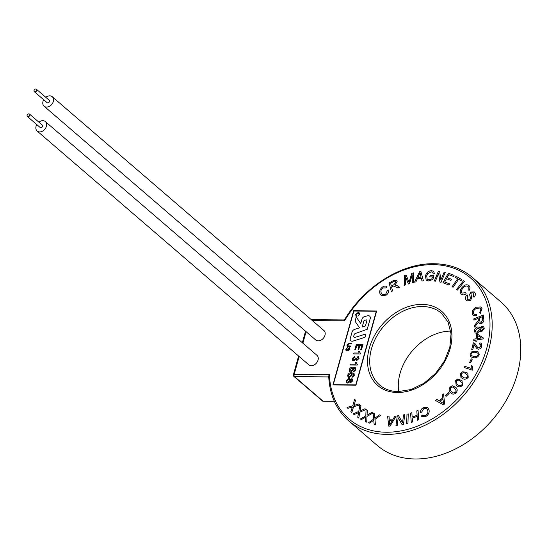 <?xml version="1.0" encoding="UTF-8"?>
<svg xmlns="http://www.w3.org/2000/svg" width="548" height="548" viewBox="0 0 548 548"><rect width="100%" height="100%" fill="white"/><g stroke="black" fill="none" stroke-linecap="round" stroke-linejoin="round"><path stroke-width="0.82" d="M366.77 320.005A0.801 0.596 -49.3 0 0 366.276 319.916L364.536 320.368A0.801 0.596 -49.3 0 0 363.851 321.06L362.187 327.005L365.413 325.992L366.913 320.614A0.801 0.596 -49.3 0 0 366.29 319.929L364.55 320.381A0.801 0.596 -49.3 0 0 363.865 321.073L362.214 326.998M368.366 315.689A3.206 2.384 -49.3 0 0 367.694 315.771L364.728 316.504A3.206 2.384 -49.3 0 0 361.947 319.292L360.755 323.546L356.255 316.984L355.056 321.279L359.563 327.834L354.625 329.389A3.206 2.384 -49.3 0 0 352.028 332.122L350.302 338.308A3.206 2.384 -49.3 0 0 350.857 340.767A3.206 2.384 -49.3 0 0 353.001 341.082L364.995 337.321L365.92 333.951L355.131 337.349A1.603 1.192 130.7 0 1 354.056 337.191A1.603 1.192 130.7 0 1 353.782 335.965L354.09 334.855A1.603 1.192 130.7 0 1 355.33 333.513L367.242 329.28L370.222 318.614A3.206 2.384 -49.3 0 0 369.667 316.162A3.206 2.384 -49.3 0 0 369.66 316.155A3.206 2.384 -49.3 0 0 368.366 315.689M34.976 91.913A1.603 1.192 -49.3 0 0 36.538 90.879A1.603 1.192 -49.3 0 0 36.421 89.256A1.603 1.192 -49.3 0 0 35.778 89.023A1.603 1.192 -49.3 0 0 34.216 90.057A1.603 1.192 -49.3 0 0 34.332 91.687A1.603 1.192 -49.3 0 0 34.976 91.913M34.332 91.687L47.114 102.688A1.603 1.192 -49.3 0 0 47.758 102.914A1.603 1.192 -49.3 0 0 49.32 101.88A1.603 1.192 -49.3 0 0 49.21 100.257L36.421 89.256M28.044 116.738A1.603 1.192 -49.3 0 0 29.606 115.703A1.603 1.192 -49.3 0 0 29.489 114.08A1.603 1.192 -49.3 0 0 28.852 113.854A1.603 1.192 -49.3 0 0 27.284 114.881A1.603 1.192 -49.3 0 0 27.4 116.512A1.603 1.192 -49.3 0 0 28.044 116.738M27.4 116.512L40.182 127.513A1.603 1.192 -49.3 0 0 40.826 127.739A1.603 1.192 -49.3 0 0 42.388 126.711A1.603 1.192 -49.3 0 0 42.278 125.081L29.489 114.08M36.778 124.581A6.254 4.658 -49.3 0 0 37.154 131.041A6.254 4.658 -49.3 0 0 39.662 131.924A6.254 4.658 -49.3 0 0 45.751 127.903A6.254 4.658 -49.3 0 0 45.313 121.56A6.254 4.658 -49.3 0 0 42.806 120.67A6.254 4.658 -49.3 0 0 38.867 122.149M37.154 131.041L308.798 364.804A6.254 4.658 -49.3 0 0 311.312 365.694A6.254 4.658 -49.3 0 0 317.402 361.666A6.254 4.658 -49.3 0 0 316.963 355.323L45.313 121.56M43.71 99.75A6.254 4.658 -49.3 0 0 44.087 106.209A6.254 4.658 -49.3 0 0 46.594 107.1A6.254 4.658 -49.3 0 0 52.683 103.072A6.254 4.658 -49.3 0 0 52.245 96.729A6.254 4.658 -49.3 0 0 49.738 95.838A6.254 4.658 -49.3 0 0 45.799 97.318M44.087 106.209L315.73 339.979A6.254 4.658 -49.3 0 0 318.244 340.863A6.254 4.658 -49.3 0 0 324.334 336.842A6.254 4.658 -49.3 0 0 323.889 330.499L52.245 96.729M328.773 377.579L328.005 376.921L329.471 374.791L328.985 377.873M450.751 331.108A47.347 35.243 -49.3 0 0 398.704 391.594M348.754 420.912L377.346 445.517A94.701 70.487 -49.3 0 0 415.315 458.977A94.701 70.487 -49.3 0 0 507.578 397.999A94.701 70.487 -49.3 0 0 500.893 301.955L472.301 277.35A94.701 70.487 130.7 0 1 478.993 373.4A94.701 70.487 130.7 0 1 386.73 434.372A94.701 70.487 130.7 0 1 348.754 420.912C336.568 410.151 329.903 395.594 328.752 377.25M348.768 378.456L349.672 378.743L350.069 379.846L351.686 378.757L352.474 379.024L352.796 380.798L350.535 382.833L349.535 381.75L347.453 383.086L346.48 382.757L346.089 380.757L348.768 378.456L349.672 378.743L350.062 379.839M351.521 372.729L353.878 373.346L354.303 375.394L352.022 377.462L352.2 376.538L353.556 375.325L353.255 374.092L353.576 374.537L351.617 373.661L352.001 375.421L349.261 377.538L348.035 377.12L347.631 375.236C348.446 373.4 349.74 372.565 351.521 372.729L354.07 373.544L354.303 375.394L352.022 377.462L352.2 376.538M353.07 367.181L355.426 367.797L355.851 369.845L353.576 371.914L353.748 370.989L355.104 369.777L354.803 368.544L355.131 368.989L353.165 368.105L353.549 369.866L350.809 371.982L349.583 371.571L349.179 369.681C349.994 367.852 351.289 367.016 353.07 367.181L355.618 367.989L355.851 369.845L353.57 371.914L353.748 370.989M355.467 362.468L356.248 362.475L357.344 364.482L357.18 365.078L350.569 365.023L350.823 364.098L355.981 364.146L355.467 362.468L356.248 362.475L357.351 364.489L357.18 365.078L350.569 365.023L350.823 364.098M358.248 358.515L357.57 357.296L358.056 357.508L357.57 357.296L357.913 356.371L358.673 356.721L359.022 358.495L356.762 360.529L355.727 359.536L353.72 360.879L352.734 360.543L352.309 358.481L354.803 356.248L354.631 357.18L353.063 358.522L353.309 359.728L353.981 359.954L355.673 358.008L356.406 358.111L356.995 359.604L358.248 358.515L357.57 357.296L357.913 356.371L358.673 356.721L359.022 358.495L356.769 360.536L355.727 359.536L353.72 360.879L352.734 360.543L352.309 358.481L354.803 356.248L354.631 357.18M358.57 351.364L359.351 351.371L360.447 353.385L360.283 353.974L353.666 353.919L353.926 352.994L359.077 353.042L358.57 351.364L359.351 351.371L360.447 353.385L360.283 353.981L353.666 353.919L353.926 352.994M354.857 349.665L356.33 344.391L362.94 344.445L361.522 349.535L360.755 349.528L361.892 345.459L359.858 345.439L358.803 349.234L358.036 349.227L359.098 345.439L356.81 345.418L355.618 349.672L354.857 349.665L356.33 344.391L362.94 344.445L361.522 349.535L360.755 349.528L361.892 345.459L359.858 345.439L358.803 349.234L358.036 349.227L359.098 345.432L356.803 345.418L355.618 349.672L354.857 349.665M376.318 311.257L353.844 311.072L333.294 384.669L355.768 384.86L376.318 311.243L353.83 311.059L333.273 384.669M355.953 314.47L356.604 315.696L356.303 316.306L355.762 316.018L356.303 316.306L355.46 314.511L358.091 312.524L359.235 312.894L359.55 314.545L357.933 316.21L359.084 314.497L358.878 313.415L357.933 313.148L355.933 314.456L356.604 315.696M350.699 346.062L350.535 346.672L347.172 346.391L346.959 344.966L349.165 343.308L351.446 343.329L351.289 343.952L349.035 343.932L347.494 344.939L347.569 345.836L350.686 346.048L350.535 346.672M349.234 347.61L349.898 349.117L348.268 350.699L349.419 349.124L349.336 348.288L348.706 348.37L347.679 350.056L346.514 350.795L345.774 349.213L347.706 347.411L346.254 349.206L346.672 350.199M349.72 347.775L349.22 347.59L349.884 349.103L348.268 350.699M349.097 348.22L347.699 350.069L346.528 350.809L345.98 350.604L346.528 350.809M350.857 340.767L350.871 340.781A3.206 2.384 -49.3 0 0 350.871 340.781A3.206 2.384 -49.3 0 0 353.015 341.103L364.982 337.308L365.92 333.951M360.762 323.539L356.275 316.997M354.063 337.198A1.603 1.192 130.7 0 1 353.796 335.979L354.104 334.869A1.603 1.192 130.7 0 1 355.344 333.526L367.229 329.266L370.201 318.6A3.206 2.384 -49.3 0 0 369.653 316.148L369.667 316.162M387.354 290.536L388.655 289.981C388.902 292.016 388.066 293.742 386.148 295.166L381.264 295.516L380.113 293.947C379.086 291.447 379.887 289.139 382.511 287.029C384.312 285.816 385.826 285.768 387.052 286.878L386.004 287.926L382.888 287.933C380.97 289.536 380.442 291.255 381.326 293.098L382.326 294.529L385.648 294.345L387.354 290.536L388.655 289.981M382.511 287.029C384.312 285.816 385.826 285.768 387.052 286.878L386.004 287.926L382.888 287.933C380.963 289.536 380.442 291.255 381.326 293.098L382.326 294.529L385.648 294.345M397.307 285.714L399.526 287.214L397.971 288.036L393.704 285.981L391.573 287.063L392.539 290.92L391.306 291.577L389.128 282.891L393.259 280.692L396.581 280.295L397.177 281.302L395.142 285.063L397.307 285.714L399.526 287.214L397.978 288.043L393.704 285.981L393.005 286.303L391.573 287.063L392.546 290.92L391.306 291.577L389.128 282.891M393.265 280.699L396.581 280.295L397.177 281.302L395.142 285.063M411.74 273.411L413.439 272.883L413.548 282.439L412.329 282.816L412.233 274.822L409.548 283.672L408.404 284.022L405.541 276.747L405.636 284.871L404.41 285.255L404.301 275.699L406.212 275.11L409.027 282.453L411.733 273.411L413.439 272.883L413.548 282.439L412.329 282.816L412.24 274.822L409.548 283.672L408.404 284.022L405.541 276.747L405.636 284.871L404.41 285.255M415.884 281.925L414.555 282.131L419.556 271.712L420.905 271.507L423.405 280.788L421.981 281.001L421.296 278.185L417.336 278.781L415.884 281.925L414.555 282.124L419.556 271.705L420.905 271.507L423.405 280.788L421.981 281.001L421.289 278.179L417.336 278.781L415.884 281.925M432.44 276.904L429.748 276.898L430.077 275.719L433.954 275.733L432.934 279.439L428.714 280.98L426.186 280.151L425.447 275.843C426.46 272.589 428.468 270.863 431.468 270.657L433.66 271.342L434.4 273.637L433.215 273.959L432.68 272.281L431.16 271.787L427.618 273.76L426.714 275.767L427.159 279.179L428.974 279.788L431.927 278.768L432.44 276.904L429.748 276.898M444.133 272.192L445.229 272.39L441.085 282.247L439.921 282.035L438.64 273.459L435.393 281.199L434.297 281.001L438.434 271.144L439.606 271.356L440.887 279.932L444.133 272.192L445.229 272.39L441.092 282.247L439.921 282.035L438.64 273.459L435.393 281.199L434.297 281.001L438.434 271.144L439.606 271.356L440.887 279.932M448.963 285.001L442.99 282.761L448.353 273.164L454.141 275.329L453.511 276.466L448.778 274.692L447.141 277.631L451.566 279.288L450.935 280.418L446.51 278.761L444.681 282.028L449.593 283.871L448.963 285.001L442.99 282.761L448.353 273.164L454.141 275.329L453.511 276.466L448.778 274.692L447.134 277.631L451.566 279.288L450.935 280.418L446.51 278.761L444.681 282.028L449.593 283.871L448.963 285.001M453.059 287.275L452.114 286.72L457.676 278.747L455.313 277.363L456.059 276.295L461.738 279.617L460.998 280.686L458.628 279.295L453.059 287.275L452.107 286.72L457.676 278.74L455.313 277.363L456.059 276.295L461.738 279.617L460.998 280.686L458.628 279.295L453.059 287.275M457.381 290.111L456.511 289.447L463.492 280.781L464.368 281.446L457.381 290.111L456.511 289.447L463.492 280.781L464.368 281.446L457.381 290.111M462.464 287.056C464.875 284.597 467.074 284.152 469.067 285.72C470.205 286.926 470.232 288.481 469.15 290.385L468.156 289.871L468.191 286.618C466.677 285.501 465.033 285.912 463.259 287.858L463.259 287.858C461.375 289.728 460.957 291.461 462.005 293.064L465.636 292.735L466.156 293.776C464.204 295.166 462.56 295.256 461.217 294.043C459.608 292.009 460.025 289.68 462.457 287.056C464.875 284.597 467.074 284.152 469.067 285.72C470.205 286.933 470.232 288.481 469.15 290.385L468.156 289.871L468.191 286.618C466.677 285.501 465.033 285.912 463.259 287.858C461.375 289.728 460.957 291.468 462.012 293.064L465.636 292.735L466.156 293.776C464.204 295.166 462.56 295.256 461.211 294.043L461.211 294.043M473.787 293.406L473.287 292.824L471.451 292.879L470.89 293.783L471.732 297.701L470.485 300.647L466.8 300.845L466.245 300.215C465.019 298.55 465.3 296.749 467.081 294.803L467.752 295.591L467.211 299.318L467.67 299.845L469.8 299.838L470.431 298.002L469.622 294.605L470.78 292.05L474.171 291.879L474.739 292.529C475.794 294.002 475.548 295.598 473.999 297.311L473.328 296.489L473.787 293.406L473.287 292.824L471.451 292.879L470.89 293.79L471.732 297.701L470.485 300.647L466.8 300.852L466.245 300.215C465.019 298.55 465.3 296.749 467.081 294.797L467.752 295.591L467.211 299.318L467.67 299.845L469.8 299.831M480.939 309.182L480.26 308.017L476.465 308.366C474.205 309.517 473.191 311.148 473.417 313.264L474.02 314.278L476.486 314.463L476.493 315.771L473.273 315.415L472.39 313.942C471.89 311.141 473.136 308.894 476.13 307.202L480.98 306.955L482 308.62L480.247 313.511L479.651 312.552L480.939 309.182L480.26 308.017L476.465 308.366C474.205 309.517 473.191 311.148 473.417 313.264L474.02 314.278L476.486 314.463L476.493 315.771L473.273 315.415L472.39 313.942M478.151 318.402L473.917 320.107L473.787 318.888L483.322 315.045L483.768 319.142C484.144 321.018 483.398 322.464 481.528 323.484L479.411 323.32L478.651 321.923L474.678 327.033L474.506 325.491L478.336 320.518L478.308 319.82L478.151 318.402L473.917 320.107L473.787 318.888L483.322 315.045L483.768 319.142C484.144 321.018 483.398 322.464 481.528 323.484L479.411 323.32L478.644 321.923L474.678 327.026L474.506 325.491M477.445 326.985L479.288 327.231L479.822 328.17L481.822 326.19L483.596 326.505L484.22 328.307L481.644 331.793L480.206 331.574L479.753 330.889L477.24 333.376L475.15 333.006L474.424 330.971C474.554 329.012 475.561 327.69 477.445 326.985L479.295 327.231L479.829 328.177M477.781 334.362L483.288 337.917L483.151 338.904L477.034 339.842L476.849 341.171L475.787 341.336L475.965 340.007L473.712 340.349L473.876 339.137L476.137 338.794L476.719 334.52L477.781 334.362L483.288 337.917L483.151 338.904L477.034 339.842L476.849 341.171L475.787 341.336L475.972 340.007L473.712 340.349L473.876 339.137M480.918 345.98L480.596 344.384L479.521 344.082L479.945 342.801L481.377 343.308L481.856 345.973C481.363 347.85 480.247 348.925 478.507 349.206L476.952 348.658L474.02 344.48L472.828 349.419L471.725 349.46L473.335 342.808L474.808 343.363L477.698 347.494L478.842 347.939L480.918 345.98L480.596 344.384L479.521 344.082L479.945 342.801L481.377 343.308L481.856 345.973C481.37 347.85 480.247 348.925 478.507 349.206L476.952 348.658L474.02 344.48L472.828 349.419L471.725 349.46L473.335 342.808M475.787 351.124L478.74 352.083L479.233 354.823C477.822 357.248 475.911 358.193 473.506 357.666L470.561 356.714L470.061 353.974L471.787 351.782L475.78 351.124L478.74 352.083L479.233 354.823C477.815 357.248 475.911 358.193 473.506 357.666L470.561 356.714L470.061 353.974M469.622 362.564L471.232 358.851L472.294 359.07L470.677 362.783L469.622 362.564L471.232 358.851L472.294 359.07L470.677 362.783L469.622 362.564M471.273 365.632L472.239 365.948L472.828 369.407L472.431 370.174L464.231 367.523L464.848 366.338L471.239 368.4L471.273 365.632L472.239 365.948L472.828 369.407L472.431 370.174L464.231 367.523L464.848 366.338M466.327 372.352L467.814 373.304L468.232 377.305C466.3 379.374 464.362 379.75 462.437 378.435L460.95 377.483L460.532 373.489L462.67 371.756L466.327 372.352L467.814 373.304L468.232 377.305C466.293 379.374 464.362 379.75 462.437 378.428L460.943 377.483L460.532 373.489M461.279 380.059L461.985 380.607L462.546 385.354C460.464 387.237 458.573 387.381 456.874 385.799L456.169 385.258L455.614 380.511L457.847 379.004L461.978 380.607L462.546 385.354C460.464 387.231 458.573 387.381 456.874 385.799L456.169 385.258L455.614 380.511M452.429 385.806L455.594 387.32C457.477 388.676 457.683 390.539 456.196 392.909C453.984 394.581 452.155 394.498 450.709 392.663C448.826 391.306 448.627 389.443 450.107 387.073L452.429 385.806L455.594 387.32C457.477 388.676 457.683 390.539 456.196 392.909C453.984 394.581 452.155 394.498 450.709 392.663L451.127 393.039L450.709 392.663M455.196 386.963L455.594 387.32L455.196 386.963M445.435 395.588L448.463 392.704L449.113 393.505L446.086 396.389L445.435 395.588L448.463 392.704L449.113 393.505L446.086 396.389L445.435 395.588M442.339 394.937L443.538 393.957L444.681 403.876L443.462 404.869L435.537 400.472L436.825 399.424L439.16 400.8L442.736 397.896L442.339 394.93L443.538 393.957L444.675 403.876L443.462 404.869L435.537 400.472L436.825 399.424M427.735 410.534L426.673 408.52L423.844 408.5L421.631 412.158L420.323 412.514C420.405 410.37 421.467 408.719 423.501 407.561L427.659 407.493L429.009 409.863C429.591 412.637 428.468 414.891 425.659 416.631L421.892 416.638L421.344 416.007L422.501 415.103L422.946 415.603L422.501 415.103L425.447 415.624C427.515 414.295 428.276 412.596 427.735 410.534L426.673 408.52L423.844 408.5L421.631 412.158L420.323 412.514C420.405 410.37 421.467 408.719 423.501 407.561L427.659 407.486L429.009 409.863C429.584 412.637 428.468 414.891 425.659 416.631L421.892 416.638L421.344 416.007L422.501 415.103L425.447 415.624M416.802 410.856L418.062 410.397L418.74 419.734L417.48 420.2L417.199 416.364L412.247 418.186L412.521 422.022L411.26 422.487L410.582 413.144L411.849 412.678L412.165 417.083L417.124 415.261L416.802 410.856L418.062 410.397L418.74 419.734L417.48 420.2L417.199 416.364L412.247 418.186L412.521 422.022L411.26 422.487L410.582 413.144L411.849 412.678L412.165 417.083M406.972 414.213L408.246 413.877L407.938 423.604L406.664 423.94L406.972 414.213L408.246 413.877L407.938 423.604L406.664 423.94L406.972 414.213M403.547 414.884L404.753 414.692L403.458 424.597L402.17 424.803L398.19 417.829L397.17 425.604L395.964 425.796L397.259 415.898L398.554 415.685L402.533 422.666L403.547 414.884L404.753 414.692L403.458 424.597L402.164 424.803L398.184 417.829L397.17 425.604L395.964 425.796L397.259 415.898L398.554 415.685M394.916 416.076L396.211 416.069L390.053 426.084L388.738 426.097L387.6 416.158L388.991 416.144L389.265 419.151L393.115 419.11L394.916 416.076L396.211 416.069L390.053 426.084L388.738 426.097L387.6 416.158L388.991 416.144L389.265 419.151M379.387 414.857L380.709 415.24L374.962 419.378L375.455 424.871L374.147 424.488L373.825 420.158L369.653 423.172L368.462 422.83L373.668 419.083L373.106 413.021L374.462 413.418L374.846 418.254L379.387 414.857L380.709 415.24M371.818 412.404L373.017 412.993L366.989 416.418L366.715 422.159L365.523 421.57L365.797 417.055L361.42 419.556L360.337 419.015L365.797 415.925L366.085 409.582L367.324 410.192L367.03 415.247L371.811 412.404L373.017 412.993L366.989 416.418L366.715 422.159L365.523 421.57L365.68 418.501M364.954 408.746L366.016 409.534L359.817 412.165L358.769 418.035L357.721 417.254L358.604 412.644L354.104 414.562L353.145 413.843L358.755 411.48L359.899 404.979L360.988 405.794L360.022 410.959L364.954 408.746L366.016 409.534M354.803 405.184L358.933 403.945L359.837 404.917L353.59 406.705L351.789 412.603L350.898 411.637L352.378 407.013L347.836 408.322L347.028 407.438L352.679 405.835L354.659 399.314L355.584 400.314L353.953 405.493L358.94 403.951L359.837 404.917L353.59 406.705L351.789 412.603L350.898 411.637M355.967 385.162L376.682 310.969L353.645 310.764L332.931 384.956L355.967 385.162L376.682 310.969M328.759 377.291L328.649 377.147A1.603 1.192 130.7 0 0 328.005 376.921L294.543 376.64L323.128 401.239L334.342 401.335M323.128 401.239A1.603 1.192 130.7 0 1 322.491 401.013L293.899 376.414A1.603 1.192 -49.3 0 0 294.543 376.64A1.603 0.904 90.5 0 1 294.132 374.496L329.471 374.791A93.098 69.295 -49.3 0 0 386.319 432.228A93.098 69.295 -49.3 0 0 486.521 349.076A93.098 69.295 -49.3 0 0 433.112 264.636A93.098 69.295 -49.3 0 0 344.528 320.854L343.87 320.094M345.377 319.155L344.528 320.854L312.374 320.58M332.931 384.956L355.953 385.148M356.152 315.47L356.59 315.682L356.289 316.292M358.878 313.415L357.933 313.148M357.919 313.134L355.933 314.456M359.235 312.894L359.55 314.545M359.536 314.531L357.919 316.196M351.446 343.329L351.275 343.939L349.021 343.918L347.494 344.939M347.48 344.925L347.562 345.829M350.514 346.658L348.247 346.651M348.233 346.637L347.172 346.391M347.706 347.411L346.24 349.192L346.658 350.186L349.22 347.59M352.679 405.835L354.659 399.314L355.584 400.314L353.953 405.493M352.378 407.013L347.836 408.322L347.028 407.438M359.899 404.979L360.988 405.794L360.022 410.959M358.604 412.644L354.104 414.562L353.145 413.843L358.755 411.473M366.009 409.534L359.817 412.165L358.769 418.035L357.721 417.254L358.289 414.117M366.085 409.582L367.324 410.192L367.03 415.24M365.797 417.055L361.42 419.556L360.331 419.015L365.797 415.925M373.106 413.021L374.462 413.418L374.846 418.254M373.825 420.158L369.653 423.172L368.462 422.83L373.668 419.083M380.702 415.24L374.962 419.378L375.455 424.871L374.147 424.488L373.894 421.549M392.478 420.193L389.361 420.227L389.697 425.043L392.478 420.193L389.361 420.227L389.703 425.043M398.547 415.685L402.527 422.666M442.887 398.937L439.989 401.3L443.627 403.588L442.887 398.937L439.989 401.3M454.648 388.354L454.189 387.936L454.648 388.354C453.675 386.929 452.36 386.689 450.709 387.648C449.887 389.395 450.209 390.724 451.655 391.628L452.079 392.019L451.655 391.628C452.634 393.06 453.95 393.293 455.6 392.32L456.183 390.806L454.648 388.354C453.675 386.929 452.36 386.696 450.709 387.648L450.709 387.648C449.894 389.395 450.209 390.724 451.655 391.628L451.655 391.628C452.634 393.06 453.95 393.293 455.607 392.32M462.293 383.333L460.423 381.168C459.258 379.922 457.881 379.86 456.299 380.99L456.977 384.114L457.724 384.689C458.895 385.943 460.272 385.998 461.861 384.86L462.293 383.333L460.423 381.168C459.258 379.922 457.881 379.867 456.299 380.99L456.977 384.114L457.724 384.689M467.739 375.38L465.574 373.531C464.225 372.469 462.8 372.585 461.293 373.866L461.69 376.325L463.183 377.257C464.533 378.319 465.964 378.202 467.471 376.908L467.739 375.38L465.574 373.531C464.225 372.469 462.8 372.585 461.293 373.866L461.69 376.325L463.183 377.257M478.151 353.309L475.342 352.391C473.623 351.898 472.164 352.453 470.965 354.056L471.328 355.673L473.945 356.399C475.671 356.892 477.13 356.33 478.329 354.72L477.986 353.152L475.342 352.391C473.63 351.905 472.171 352.453 470.965 354.056L471.328 355.673L473.945 356.399M474.095 342.925L477.698 347.494L478.836 347.932M481.459 337.979L477.623 335.547L477.198 338.63L481.459 337.979L477.623 335.547L477.198 338.63M481.822 326.19L483.596 326.505L484.22 328.307L481.637 331.793L480.206 331.574L479.753 330.889L477.24 333.376L475.15 333.006L474.424 330.965M483.254 328.581L482.891 327.601L481.829 327.403L480.24 329.41L480.596 330.382L481.678 330.574L483.254 328.581L482.891 327.601L481.829 327.396L480.24 329.41L480.603 330.382L481.678 330.574M479.281 329.636L478.829 328.444L477.411 328.211L475.39 330.725L475.849 331.937L477.26 332.163L479.281 329.636L478.829 328.437L477.411 328.211L475.39 330.725L475.849 331.937L477.267 332.163M482.398 316.696L479.247 317.963L480.089 322.121L481.391 322.224L482.72 319.621L482.398 316.696L479.247 317.963L480.089 322.121L481.391 322.224M476.13 307.202L480.98 306.949L482 308.62L480.247 313.511L479.651 312.552M470.78 292.05L474.171 291.879L474.739 292.529C475.787 294.002 475.548 295.598 473.999 297.311L473.328 296.489M431.468 270.657L433.66 271.342L434.4 273.637L433.215 273.959L432.68 272.281L431.16 271.787L427.618 273.76L426.714 275.767L427.159 279.179L428.974 279.788M429.748 276.891L430.077 275.719L433.954 275.733L432.934 279.439L428.707 280.98L426.186 280.151L425.447 275.843M417.85 277.665L421.049 277.178L420.056 272.651L417.85 277.665L420.056 272.651M404.41 285.248L404.301 275.699L406.212 275.11L409.027 282.453M391.327 286.07L390.601 283.193L393.553 281.631L395.903 281.98L393.553 281.631L390.601 283.193L391.327 286.07L393.978 284.659L395.903 281.98L395.581 281.425M388.648 289.981C388.902 292.016 388.066 293.742 386.148 295.166L381.264 295.516L380.113 293.947M355.673 358.008L356.406 358.111L356.995 359.604L356.515 359.454M354.625 357.173L353.063 358.522L353.309 359.728M355.131 368.989L353.165 368.105L353.549 369.866L350.809 371.982L349.583 371.565L349.179 369.681M352.604 368.325L351.912 368.098L349.966 369.619L350.213 370.804L351.042 371.058L352.857 369.605L352.604 368.325L351.912 368.098L349.966 369.619L350.213 370.804L351.042 371.058M353.576 374.537L351.617 373.661L352.001 375.421L349.254 377.531L348.035 377.12L347.631 375.236M351.056 373.88L350.357 373.647L348.412 375.168L348.665 376.353L349.487 376.606L351.309 375.161L351.049 373.88L350.357 373.647L348.412 375.168L348.665 376.353L349.487 376.606M351.686 378.757L352.474 379.024L352.796 380.798L350.528 382.833L349.535 381.75L347.453 383.086L346.473 382.757L346.089 380.75M350.535 382.833L349.884 382.62M351.426 379.689L351.864 379.839L351.426 379.689L350.158 380.798L350.768 381.908L352.028 380.805L351.426 379.689L350.158 380.798L350.768 381.908L350.316 381.75M349.405 380.764L348.528 379.38L349.179 379.593L348.528 379.38L346.85 380.764L347.062 381.942L347.727 382.161L349.405 380.764L348.528 379.38L346.85 380.771L347.069 381.942L347.727 382.161M422.022 304.366A48.957 36.435 130.7 0 1 450.1 348.768A48.957 36.435 130.7 0 1 397.416 392.498A48.957 36.435 130.7 0 1 369.331 348.096A48.957 36.435 130.7 0 1 422.022 304.366M441.414 313.237A47.347 35.243 -49.3 0 0 422.426 306.51A47.347 35.243 -49.3 0 0 376.298 336.999A47.347 35.243 -49.3 0 0 379.641 385.018C384.641 389.286 390.84 391.471 398.238 391.594L411.171 389.505L424.097 383.203L435.612 373.332L444.503 360.92L449.826 347.288L451.052 333.89L448.113 322.149L441.414 313.237M306.085 331.677L302.873 343.199M299.153 356.501L294.132 374.496A1.603 0.569 15.6 0 0 293.399 374.764A1.603 1.603 0 0 0 293.899 376.414M472.301 277.35C461.827 268.486 449.038 263.944 433.941 263.732C401.828 262.992 364.523 286.316 344.836 319.285L343.665 319.936L311.305 319.662M305.558 331.218L302.338 342.74M298.626 356.049L293.399 374.764"/></g></svg>
